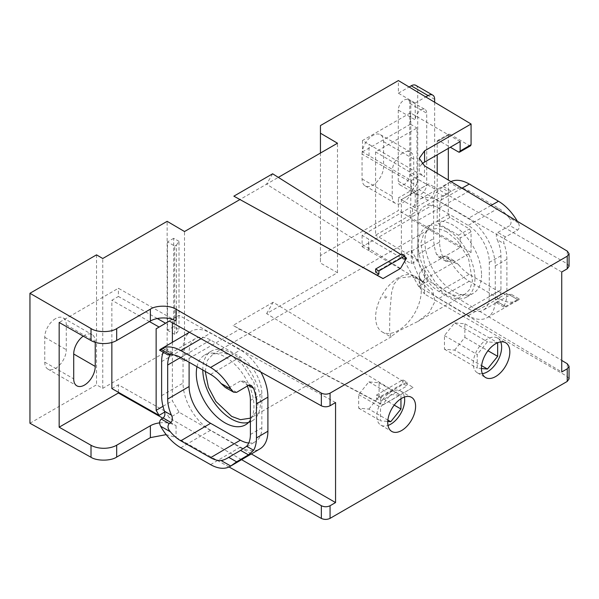 <?xml version="1.0" encoding="UTF-8"?>
<svg xmlns="http://www.w3.org/2000/svg" width="599" height="599" viewBox="0 0 599 599"><rect width="100%" height="100%" fill="white"/><g stroke="black" fill="none" stroke-linecap="round" stroke-linejoin="round"><path stroke-width="0.45" stroke-dasharray="3 2.25" d="M167.495 330.199L174.728 334.377L176.428 333.396L179.019 329.69L173.703 326.62L167.495 330.199L167.495 241.884L174.728 246.062L174.728 334.377M174.728 246.062L176.428 245.081L176.428 333.396M176.428 245.081L179.019 241.375L179.019 329.69M179.019 241.375L173.703 238.305L173.703 326.62M173.703 238.305L167.495 241.884M500.704 341.909A20.089 11.598 120 0 0 497.484 338.031A20.089 11.598 120 0 0 487.436 339.027A20.089 11.598 120 0 0 474.318 356.727A20.089 11.598 120 0 0 477.396 372.825A20.089 11.598 120 0 0 482.367 373.671M385.823 297.875A1.37 0.794 -60 0 1 384.858 297.314A1.37 0.794 -60 0 1 385.823 295.636A1.37 0.794 -60 0 1 386.789 296.198A1.37 0.794 -60 0 1 385.823 297.875M398.44 277.689A32.271 18.636 120 0 0 377.355 306.134A32.271 18.636 120 0 0 382.304 331.996A32.271 18.636 120 0 0 398.44 330.393A32.271 18.636 120 0 0 419.525 301.956A32.271 18.636 120 0 0 414.575 276.094A32.271 18.636 120 0 0 398.44 277.689M399.069 278.056L393.917 284.218L391.604 292.626L389.837 312.221L389.612 329.959L390.683 336.833L399.069 330.76L417.997 321.386L429.176 312.73L435.001 301.417L432.426 289.669L422.961 280.931L411.056 276.648L399.069 278.056M398.283 110.066L398.283 181.16A8.131 4.695 120 0 0 399.96 184.881A8.131 4.695 120 0 0 406.227 182.702A8.131 4.695 120 0 0 409.776 174.519L409.776 103.425A8.131 4.695 120 0 0 408.091 99.704A8.131 4.695 120 0 0 404.026 100.108A8.131 4.695 120 0 0 398.283 110.066L415.212 119.845L415.212 103.028L398.387 93.189L398.387 80.573M415.811 85.35A9.27 5.354 -60 0 1 417.728 89.595L417.728 179.168A9.27 5.354 -60 0 1 411.176 190.527L398.387 197.91L410.802 205.202L410.802 188.386L415.212 190.931A8.131 4.695 120 0 0 416.897 194.653A8.131 4.695 120 0 0 423.164 192.481A8.131 4.695 120 0 0 426.713 184.297L426.713 113.204A8.131 4.695 120 0 0 425.028 109.482A8.131 4.695 120 0 0 420.962 109.887A8.131 4.695 120 0 0 415.212 119.845M402.977 152.865A15.222 8.79 120 0 0 392.218 171.509L392.218 196.36A15.222 8.79 120 0 0 395.37 203.331A15.222 8.79 120 0 0 407.095 199.25A15.222 8.79 120 0 0 413.737 183.938L413.737 159.079A15.222 8.79 120 0 0 410.585 152.109A15.222 8.79 120 0 0 402.977 152.865M362.058 154.093A15.222 8.79 -60 0 1 372.818 135.456A15.222 8.79 -60 0 1 380.432 134.7A15.222 8.79 -60 0 1 383.585 141.671L383.585 166.522A15.222 8.79 -60 0 1 376.943 181.841A15.222 8.79 -60 0 1 365.21 185.915A15.222 8.79 -60 0 1 362.058 178.951L362.058 154.093L392.218 171.509M404.4 397.055A19.7 11.374 120 0 0 400.589 391.035A19.7 11.374 120 0 0 390.743 392.016A19.7 11.374 120 0 0 377.872 409.372A19.7 11.374 120 0 0 380.889 425.163A19.7 11.374 120 0 0 388.01 425.455M196.996 366.723A40.418 23.541 59.6 0 1 204.648 355.065A40.418 23.541 59.6 0 1 236.096 365.622A40.418 23.541 59.6 0 1 253.954 406.272A40.418 23.541 59.6 0 1 250.397 420.124M202.799 370.01A40.418 23.541 59.6 0 1 202.791 369.74A40.418 23.541 59.6 0 1 211.148 351.246A40.418 23.541 59.6 0 1 242.595 361.803A40.418 23.541 59.6 0 1 260.453 402.453A40.418 23.541 59.6 0 1 252.097 420.947A40.418 23.541 59.6 0 1 248.585 422.407M481.536 274.874A40.418 23.129 60.4 0 1 473.158 293.383A40.418 23.129 60.4 0 1 442.317 282.286A40.418 23.129 60.4 0 1 424.886 241.584A40.418 23.129 60.4 0 1 433.264 223.075A40.418 23.129 60.4 0 1 464.105 234.172A40.418 23.129 60.4 0 1 481.536 274.874M474.925 278.625A40.418 23.129 60.4 0 1 466.546 297.134A40.418 23.129 60.4 0 1 435.698 286.037A40.418 23.129 60.4 0 1 418.267 245.335A40.418 23.129 60.4 0 1 426.653 226.826A40.418 23.129 60.4 0 1 457.494 237.923A40.418 23.129 60.4 0 1 474.925 278.625M83.254 336.144A15.222 8.79 -60 0 1 84.474 335.365A15.222 8.79 -60 0 1 92.081 334.609A15.222 8.79 -60 0 1 95.234 341.58L95.234 342.336M55.52 318.646A15.222 8.79 120 0 0 44.753 337.289L44.753 362.14A15.222 8.79 120 0 0 47.905 369.111A15.222 8.79 120 0 0 59.638 365.031A15.222 8.79 120 0 0 66.279 349.719L66.279 324.86A15.222 8.79 120 0 0 63.127 317.897A15.222 8.79 120 0 0 55.52 318.646M205.232 371.387L207.359 360.426L212.974 354.106L222.865 352.579L231.678 355.851L242.535 364.679L253.946 382.417L257.937 404.669L255.316 413.13L250.397 418.147L391.394 336.743M446.652 231.738L437.989 228.376L428.278 229.806L423.433 234.763L420.85 243.194L424.766 265.492L435.982 283.357L446.652 292.297L455.322 295.651L465.034 294.229L469.878 289.272L472.461 280.834L468.545 258.536L457.329 240.678L446.652 231.738M398.283 181.16L410.802 188.386L410.802 100.482M404.924 259.045L401.644 257.121L375.618 272.141M404.939 257.091L400.798 254.478M416.979 211.275L416.979 127.999L375.588 151.899L375.588 235.167L416.979 211.275L410.42 207.486L362.103 235.385L368.662 239.166L368.662 250.524L424.481 282.885A18.232 10.527 180 0 1 419.255 275.51A18.232 10.527 180 0 1 424.594 268.067L424.594 279.314L471.069 252.486L471.069 231.776L460.137 238.08A2.321 1.34 -120 0 0 458.497 235.242L438.835 223.891A2.321 1.34 60 0 1 437.195 221.053L448.322 214.629L448.322 180.037M266.615 313.614L273.174 302.263L413.078 387.403L400.244 394.943L266.615 313.614L337.484 272.702L320.443 263.028L320.443 255.526L398.387 210.526L398.387 197.91M320.443 255.526L320.443 125.573M398.387 93.189L409.124 86.99M450.957 181.609A38.628 22.111 -119.6 0 0 450.178 182.014A38.628 22.111 -119.6 0 0 449.422 182.478L441.635 187.689L436.439 192.242A38.628 22.111 -119.6 0 0 433.661 204.529L433.661 238.597A38.628 22.111 -119.6 0 0 436.439 254.156L438.663 257.016L441.635 257.173L443.53 256.095L446.562 256.29L449.422 259.524A38.628 22.111 -119.6 0 0 469.242 281.223L498.488 298.399A38.628 22.111 -119.6 0 0 517.551 300.458A38.628 22.111 -119.6 0 0 518.307 299.994L519.251 298.991L511.119 294.221L508.768 294.394L518.307 299.994C519.835 298.834 519.595 298.706 517.588 299.605L505.541 306.441L503.811 307.025L504.118 305.647A38.628 22.111 -119.6 0 0 506.896 293.353L506.896 259.292A38.628 22.111 -119.6 0 0 504.118 243.733C503.212 240.88 503.684 238.627 505.541 236.964L517.588 230.128C519.595 228.271 519.827 225.875 518.307 222.948A38.628 22.111 -119.6 0 0 517.386 221.316M449.422 259.524L458.961 265.132A30.13 17.244 -119.6 0 0 469.242 274.282L498.488 291.466A30.13 17.244 -119.6 0 0 508.768 294.394M518.307 222.948L508.768 217.34A30.13 17.244 -119.6 0 0 498.488 208.19L469.242 191.014A30.13 17.244 -119.6 0 0 458.961 188.086L449.422 182.478M411.857 250.966A38.628 22.111 -119.6 0 0 438.932 298.414L468.178 315.598A38.628 22.111 -119.6 0 0 487.242 317.657A38.628 22.111 -119.6 0 0 495.253 299.964L495.253 265.896A38.628 22.111 -119.6 0 0 468.178 218.448L438.932 201.271A38.628 22.111 -119.6 0 0 419.869 199.212A38.628 22.111 -119.6 0 0 411.857 216.905L411.857 250.966L433.661 238.597M417.817 254.47A30.13 17.244 -119.6 0 0 438.932 291.481L468.178 308.657A30.13 17.244 -119.6 0 0 483.049 310.267A30.13 17.244 -119.6 0 0 489.293 296.468L489.293 262.399A30.13 17.244 -119.6 0 0 468.178 225.389L438.932 208.205A30.13 17.244 -119.6 0 0 424.062 206.603A30.13 17.244 -119.6 0 0 417.817 220.402L417.817 254.47L439.621 242.093A30.13 17.244 -119.6 0 0 443.327 258.199L436.439 254.156M441.635 257.173L449.377 261.718L446.098 261.381L443.327 258.199M449.377 261.718L451.272 260.647L443.53 256.095M458.961 265.132L454.686 261.059L451.272 260.647M436.439 192.242L443.327 196.285A30.13 17.244 -119.6 0 0 439.621 208.033L439.621 242.093M443.327 196.285L449.377 192.242L441.635 187.689M443.53 186.618L451.272 191.171C454.289 189.314 456.857 188.288 458.961 188.086M451.272 191.171L449.377 192.242M504.118 305.647L497.237 301.596A30.13 17.244 -119.6 0 0 500.944 289.856L500.944 255.788A30.13 17.244 -119.6 0 0 497.237 239.69L504.118 243.733M505.541 236.964L497.791 232.412C496.077 234.284 495.89 236.71 497.237 239.69M497.791 232.412L509.839 225.576L517.588 230.128M508.768 217.34C511.374 220.32 511.733 223.068 509.839 225.576M517.588 299.605L509.839 295.06L497.791 301.896C496.077 302.997 495.89 302.899 497.237 301.596C495.89 302.899 496.077 302.997 497.791 301.896L505.541 306.441M503.811 307.025L496.384 302.652L496.856 302.428L483.049 310.267M509.839 295.06L511.119 294.221M424.594 268.067L460.137 247.544L460.137 238.08M567.275 363.743L567.275 376.449L424.481 294.004L424.481 282.885M369.029 250.307L368.662 239.166M569.05 266.308L567.275 263.837L428.787 183.878L401.382 199.602L401.382 255.78L411.303 250.157L411.303 263.792L369.029 238.956M411.303 250.157L428.629 280.879L561.735 360.433M460.137 141.566L410.42 112.859L362.477 140.54L424.481 176.907L424.481 165.788M362.477 140.54L362.477 151.899L411.303 180.516L411.303 193.971M272.627 173.792L266.562 184.17L239.817 199.609M400.484 268.487L266.562 184.17L278.325 177.379M248.757 442.998A30.13 17.551 -120.4 0 0 255.616 441.568A30.13 17.551 -120.4 0 0 261.845 427.783L261.845 393.715A30.13 17.551 -120.4 0 0 240.356 356.922L210.593 340.037A30.13 17.551 -120.4 0 0 195.334 338.66A30.13 17.551 -120.4 0 0 189.104 352.444L189.104 362.238M335.56 402.573L178.996 315.314L172.385 319.26L172.385 322.786M172.385 342.284L172.385 400.791L179.056 412.209L251.333 453.945M260.864 372.099A38.628 22.5 -120.4 0 0 240.356 349.981L210.593 333.096A38.628 22.5 -120.4 0 0 191.029 331.329A38.628 22.5 -120.4 0 0 183.039 349.007L183.039 383.075A38.628 22.5 -120.4 0 0 210.593 430.247L240.356 447.131A38.628 22.5 -120.4 0 0 259.921 448.898M159.626 422.887A18.232 10.527 180 0 1 176.046 425.687L162.786 418.169M229.035 466.973L176.046 437.442L166.178 434.627M241.584 459.665L169.307 417.937L165.571 411.543L164.695 412.06M118.407 392.293L118.407 384.783L165.571 411.543M176.046 320.967L118.407 288.269L59.159 322.479M157.297 318.533L118.407 296.468L118.407 288.269M111.856 388.571L118.407 384.783M111.856 342.486L111.856 300.256L118.407 296.468M567.275 376.449L569.05 378.92M29.95 423.238L96.521 384.805L102.751 388.339L167.143 351.164L184.514 361.017L239.615 329.203L382.671 405.089L400.244 394.943M471.069 252.486L398.387 210.526M424.594 279.314L419.255 286.719L424.481 294.004M470.589 145.774L469.444 145.654L449.946 134.198L448.793 134.079L448.322 135.142L437.195 141.566L437.195 154.812M448.322 148.387L448.322 135.142M448.322 214.629L449.946 217.474L469.444 228.93L471.069 231.776M96.521 254.852L96.521 384.805M273.174 302.263L233.056 325.422L239.615 329.203M184.514 361.017L184.514 231.536M337.484 272.702L337.484 143.221M167.143 351.164L167.143 221.331M102.751 388.339L102.751 258.513M320.443 153.059L320.443 263.028M179.056 412.209L169.307 417.937M172.385 319.26L169.307 321.071M162.995 406.302L172.385 400.791M169.247 321.034L178.996 315.314M561.735 271.991L418.866 189.509L428.787 183.878M375.588 151.899L417.915 176.765L417.915 260.033L411.303 263.792M417.915 176.765L411.303 180.516M428.629 280.879L418.708 286.502L561.735 371.986M401.382 199.602L418.866 189.509M418.708 286.502L401.382 255.78M149.436 321.573L111.856 300.256M163.115 352.182A38.628 22.5 59.6 0 1 164.448 349.277L164.785 347.892L161.258 349.584C159.297 350.512 159.087 350.385 160.644 349.202M248.435 385.404L246.631 384.378L243.8 381.196L240.581 380.912L248.458 385.389M246.631 384.378A30.13 17.551 59.6 0 1 247.335 386.048M236.62 392.345L228.736 387.875L225.389 387.516M228.736 387.875L240.581 380.912M170.318 354.713A30.13 17.551 59.6 0 1 171.449 353.253L164.448 349.277M163.115 348.491L171 352.968C172.669 351.845 172.819 351.942 171.449 353.253C172.819 351.942 172.669 351.845 171 352.968L169.143 354.054L161.258 349.584M195.334 338.66L172.085 352.317L164.785 347.892M167.915 354.908L169.143 354.054M400.956 398.754L400.956 395.392L390.743 394.479L380.522 407.185L380.522 420.812L387.763 421.456M437.195 141.566A2.321 1.34 60 0 1 437.674 140.503A2.321 1.34 60 0 1 438.835 140.615L450.306 147.242M362.477 151.899L410.42 124.218L410.42 112.859M410.42 124.218L416.979 127.999M460.137 247.544L410.42 218.845L410.42 207.486M437.195 173.388L437.195 221.053M362.103 235.385L362.103 246.743L410.42 218.845M362.103 246.743L368.662 250.524M422.018 163.954A18.232 10.527 0 0 0 419.255 169.532A18.232 10.527 0 0 0 424.481 176.907M417.915 260.033L375.588 235.167M413.078 387.403L382.828 404.864L233.056 325.422M376.614 398.777L402.865 383.622L406.976 385.951L380.724 401.105L376.614 398.777L376.584 394.973L402.835 379.818L406.946 382.147L380.694 397.309L376.584 394.973M401.667 253.976L401.644 257.121M434.664 102.249L434.664 188.947A9.27 5.354 -60 0 1 428.105 200.306L415.212 207.748L410.802 205.202M415.212 207.748L415.212 190.931M415.212 103.028L425.769 96.933M380.694 397.309L380.724 401.105M406.946 382.147L406.976 385.951M402.835 379.818L402.865 383.622M454.656 350.123L464.876 337.417L464.876 323.789L454.656 322.876L444.443 335.59L444.443 349.21L454.656 350.123L481.603 365.682M497.657 342.755L487.436 341.804L477.223 354.511L477.223 368.138L481.431 368.512M464.876 323.789L497.657 342.718M464.876 337.417L487.983 350.752M454.656 322.876L487.436 341.804M444.443 335.59L477.223 354.511M444.443 349.21L477.223 368.138M368.887 409.102L379.107 396.396L379.107 382.776L368.887 381.863L358.674 394.569L358.674 408.189L368.887 409.102L387.875 420.071M358.674 408.189L380.522 420.812M358.674 394.569L380.522 407.185M368.887 381.863L390.743 394.479M379.107 382.776L400.956 395.392M379.107 396.396L394.217 405.119M44.753 337.289L66.279 349.719M469.242 281.223L438.932 298.414M433.661 204.529L411.857 216.905M461.971 188.198L438.932 201.271M469.242 274.282L438.932 291.481M439.621 208.033L417.817 220.402M469.242 191.014L438.932 208.205M490.963 205.524L468.178 218.448M506.896 259.292L495.253 265.896M506.896 293.353L495.253 299.964M498.488 298.399L468.178 315.598M498.488 208.19L468.178 225.389M500.944 255.788L489.293 262.399M500.944 289.856L489.293 296.468M498.488 291.466L468.178 308.657M567.275 251.131L567.275 263.837M369.029 155.68L369.029 144.329M176.046 425.687L176.046 437.442M44.753 362.14L73.707 378.86M66.279 324.86L95.234 341.58M161.618 395.662L183.039 383.075M180.808 447.745L210.593 430.247M210.571 464.629L240.356 447.131M231.019 355.469L240.356 349.981M201.002 338.734L210.593 333.096M161.618 361.594L183.039 349.007M250.397 400.439L261.845 393.715M210.571 374.42L240.356 356.922M180.808 357.536L210.593 340.037M180.621 357.431L189.104 352.444M250.397 434.507L261.845 427.783M449.946 217.474L438.835 223.891M458.497 235.242L469.444 228.93M438.835 140.615L449.946 134.198M469.444 145.654L458.497 151.974M362.058 178.951L392.218 196.36M383.585 166.522L413.737 183.938M383.585 141.671L413.737 159.079M428.105 200.306L411.176 190.527M434.664 188.947L417.728 179.168M434.664 99.374L417.728 89.595M409.776 174.519L426.713 184.297M409.776 103.425L426.713 113.204M497.484 338.031L505.676 342.763M382.304 331.996L390.683 336.833M400.589 391.035L411.52 397.347M252.097 420.947L245.597 424.766M466.546 297.134L473.158 293.383M428.278 229.806L212.974 354.106M450.178 182.014L419.869 199.212M448.03 193.005L424.062 206.603M517.551 300.458L487.242 317.657M465.034 294.229L417.997 321.386M47.905 369.111L76.859 385.831M63.127 317.897L92.081 334.609M189.419 332.28L191.029 331.329M242.355 449.362L255.616 441.568M251.37 385.494L243.8 381.196M426.653 226.826L433.264 223.075M211.148 351.246L204.648 355.065M380.889 425.163L391.813 431.467M446.098 261.381L438.663 257.016M446.562 256.29L454.686 261.059M419.255 158.316L419.255 169.532M419.255 275.51L419.255 286.719M365.21 185.915L395.37 203.331M380.432 134.7L410.585 152.109M399.96 184.881L416.897 194.653M408.091 99.704L425.028 109.482M448.793 134.079L437.674 140.503M414.575 276.094L422.961 280.931M477.396 372.825L485.587 377.55"/><path stroke-width="0.9" d="M495.635 343.751A20.089 11.598 -60 0 1 505.676 342.763A20.089 11.598 -60 0 1 508.753 358.853A20.089 11.598 -60 0 1 495.635 376.561A20.089 11.598 -60 0 1 485.587 377.55A20.089 11.598 -60 0 1 482.509 361.459A20.089 11.598 -60 0 1 495.635 343.751M482.367 373.671A20.089 11.598 120 0 0 487.436 371.829A20.089 11.598 120 0 0 500.704 341.909M401.667 430.494A19.7 11.374 120 0 0 414.538 413.13A19.7 11.374 120 0 0 411.52 397.347A19.7 11.374 120 0 0 401.667 398.32A19.7 11.374 120 0 0 388.796 415.684A19.7 11.374 120 0 0 391.813 431.467A19.7 11.374 120 0 0 401.667 430.494M388.01 425.455A19.7 11.374 120 0 0 390.743 424.189A19.7 11.374 120 0 0 404.4 397.055M250.397 420.124A40.418 23.541 59.6 0 1 245.597 424.766A40.418 23.541 59.6 0 1 214.15 414.209A40.418 23.541 59.6 0 1 196.3 373.559A40.418 23.541 59.6 0 1 196.996 366.723M248.585 422.407A40.418 23.541 59.6 0 1 218.65 408.204A40.418 23.541 59.6 0 1 202.799 370.01M95.234 342.336L95.234 366.431A15.222 8.79 -60 0 1 88.592 381.75A15.222 8.79 -60 0 1 76.859 385.831A15.222 8.79 -60 0 1 73.707 378.86L73.707 354.009A15.222 8.79 -60 0 1 83.254 336.144M250.397 418.147L240.499 419.682L231.678 416.41L215.88 401.457L208.415 387.343L205.232 371.387M406.549 258.102L404.924 259.045L404.946 255.9L401.667 253.976L375.64 269.003L375.618 272.141L378.897 274.072L377.041 275.143L383.001 278.58L400.484 268.487L406.549 258.102L404.939 257.091M400.798 254.478L272.627 173.792L233.857 196.173L377.041 275.143M450.306 147.242L458.497 151.974A2.321 1.34 -120 0 0 459.658 152.086A2.321 1.34 -120 0 0 460.137 151.023L471.069 144.718L471.069 124.008L398.387 80.573L320.443 125.573L320.443 133.21L337.484 143.221L278.325 177.379M409.124 86.99L411.176 85.807A9.27 5.354 -60 0 1 415.811 85.35L432.748 95.129A9.27 5.354 -60 0 1 434.664 99.374L434.664 102.249M517.386 221.316A38.628 22.111 -119.6 0 0 498.488 201.249L469.242 184.073A38.628 22.111 -119.6 0 0 450.957 181.609M561.735 360.433L567.275 363.743L569.05 366.274L567.238 368.812L561.735 371.986L561.735 271.991L567.238 268.816L569.05 266.308L569.05 253.669L567.275 251.131L424.481 165.788L419.255 158.316L424.594 150.836L424.594 162.082A18.232 10.527 0 0 0 422.018 163.954M460.137 151.023L460.137 141.566L424.594 162.082M471.069 124.008L424.594 150.836M383.001 278.58L233.857 196.173M239.817 199.609L184.514 231.536L167.143 221.331L102.751 258.513L96.521 254.852L29.95 293.285L29.95 423.238L91.011 457.277L91.011 445.267A18.232 10.527 0 0 0 116.685 445.207L150.379 425.754A18.232 10.527 180 0 1 159.626 422.887M162.786 418.169L118.407 392.989L59.159 427.192L59.159 322.479L91.011 340.546L91.011 328.544L29.95 293.285M91.011 328.544C96.851 332.565 110.905 332.602 116.685 328.604L150.379 309.159C156.152 305.161 170.206 305.198 176.046 309.219L321.356 393.116C324.269 394.479 327.166 394.486 330.064 393.139L330.064 405.755C327.166 407.11 324.269 407.133 321.356 405.815L321.356 393.116M567.238 268.816L567.238 256.2L330.064 393.139M567.238 256.2L569.05 253.669M189.104 362.238L189.104 386.512A30.13 17.551 -120.4 0 0 210.593 423.306L240.356 440.19A30.13 17.551 -120.4 0 0 248.757 442.998M230.735 388.976L233.655 392.203L225.389 387.516L221.031 383.465L230.735 388.976A38.628 22.5 -120.4 0 0 210.571 367.479L180.808 350.595A38.628 22.5 -120.4 0 0 161.243 348.828A38.628 22.5 -120.4 0 0 160.644 349.202L170.348 354.713L167.915 354.908L159.648 350.22M221.031 383.465A30.13 17.551 -120.4 0 0 210.571 374.42L180.808 357.536A30.13 17.551 -120.4 0 0 170.348 354.713M172.385 322.786L172.385 342.284M251.333 453.945L335.56 502.568L335.56 402.573L330.064 405.755M160.644 426.256C159.087 423.336 159.297 420.94 161.258 419.068L169.143 423.538C167.301 426.069 167.705 428.809 170.348 431.759L160.644 426.256A38.628 22.5 -120.4 0 0 180.808 447.745L210.571 464.629A38.628 22.5 -120.4 0 0 230.136 466.396L259.921 448.898A38.628 22.5 -120.4 0 0 267.91 431.22L267.91 397.152A38.628 22.5 -120.4 0 0 260.864 372.099M321.356 518.427L321.356 505.721C324.269 507.091 327.166 507.098 330.064 505.743L330.064 518.36C327.166 519.722 324.269 519.745 321.356 518.427L229.035 466.973M321.356 505.721L241.584 459.665M118.407 392.989L118.407 392.293M169.307 321.071L156.137 328.806L165.579 323.228L157.297 318.533M165.579 323.228L169.247 321.034L321.356 405.815M164.695 412.06L159.072 415.362L111.856 388.571L111.856 342.486M59.159 427.192L91.011 445.267M166.178 434.627L150.379 437.629L116.685 457.082C110.905 461.065 96.851 461.17 91.011 457.277M330.064 505.743L335.56 502.568M330.064 518.36L567.238 381.428L567.238 368.812M569.05 366.274L569.05 378.92L567.238 381.428M471.069 144.718L470.589 145.774L459.658 152.086M448.322 180.037L448.322 148.387M116.685 328.604L116.685 340.487L150.379 321.034L150.379 309.159M320.443 133.21L320.443 153.059M159.072 415.362L156.137 410.337L156.137 328.806M156.137 410.337L162.995 406.302M116.685 340.487A18.232 10.527 180 0 1 91.011 340.546M176.046 309.219L176.046 320.967A18.232 10.527 0 0 0 150.379 321.034M159.079 327.047L149.436 321.573M170.348 431.759A30.13 17.551 -120.4 0 0 180.808 440.804L210.571 457.688A30.13 17.551 -120.4 0 0 221.031 460.511C223.187 460.287 225.756 459.231 228.736 457.351L236.62 461.822L230.735 466.022L221.031 460.511M230.136 466.396A38.628 22.5 -120.4 0 0 230.735 466.022M161.258 419.068L163.115 417.975C164.927 416.305 165.369 414.044 164.448 411.191A38.628 22.5 59.6 0 1 161.618 395.662L161.618 361.594A38.628 22.5 59.6 0 1 163.115 352.182M233.655 392.203L236.62 392.345L248.458 385.389L251.37 385.494L253.632 388.354A38.628 22.5 59.6 0 1 256.462 403.883L256.462 437.944A38.628 22.5 59.6 0 1 253.632 450.261L248.458 454.866L236.62 461.822M161.258 349.584C159.297 350.512 159.087 350.385 160.644 349.202M247.335 386.048A30.13 17.551 59.6 0 1 250.397 400.439L250.397 434.507A30.13 17.551 59.6 0 1 246.631 446.285L253.632 450.261M164.448 411.191L171.449 415.159A30.13 17.551 59.6 0 1 167.675 399.099L167.675 365.038A30.13 17.551 59.6 0 1 170.318 354.713M171.449 415.159C172.819 418.117 172.669 420.543 171 422.445L163.115 417.975M169.143 423.538L171 422.445M248.458 454.866L240.581 450.396L246.631 446.285M240.581 450.396L228.736 457.351M387.763 421.456L390.743 421.718L400.956 409.012L400.956 398.754M375.64 269.003L378.92 270.928L404.946 255.9M378.92 270.928L378.897 274.072M437.195 154.812L437.195 173.388M425.769 96.933L428.105 95.585A9.27 5.354 -60 0 1 432.748 95.129M487.983 350.752L497.657 356.338L497.657 342.755M481.431 368.512L487.436 369.044L497.657 356.338M481.603 365.682L487.436 369.044M387.875 420.071L390.743 421.718M394.217 405.119L400.956 409.012M469.242 184.073L461.971 188.198M498.488 201.249L490.963 205.524M116.685 445.207L116.685 457.082M150.379 437.629L150.379 425.754M73.707 354.009L95.234 366.431M256.462 437.944L267.91 431.22M256.462 403.883L267.91 397.152M210.571 367.479L231.019 355.469M180.808 350.595L201.002 338.734M167.675 365.038L180.621 357.431M167.675 399.099L189.104 386.512M180.808 440.804L210.593 423.306M210.571 457.688L240.356 440.19M253.632 388.354L248.435 385.404M428.105 95.585L411.176 85.807M161.243 348.828L189.419 332.28"/></g></svg>
